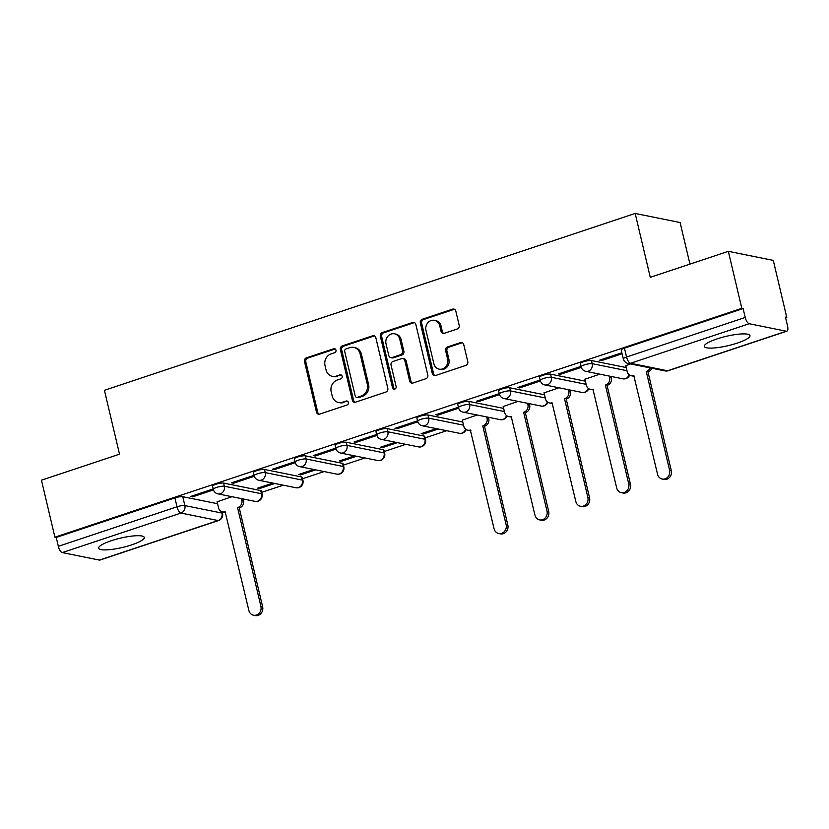 <?xml version="1.0" encoding="UTF-8"?>
<svg xmlns="http://www.w3.org/2000/svg" width="829" height="829" viewBox="0 0 829 829"><rect width="100%" height="100%" fill="white"/><g stroke="black" fill="none" stroke-linecap="round" stroke-linejoin="round"><path stroke-width="1.24" d="M335.983 350.128A2.062 1.855 -78.6 0 0 333.724 348.76L306.398 357.859A2.953 2.642 -78.6 0 0 304.492 361.527L316.46 412.148A2.953 2.642 -78.6 0 0 319.693 414.096L347.019 404.998A2.062 1.855 -78.6 0 0 346.957 401.008A2.062 1.855 -78.6 0 0 346.087 401.06L342.553 402.241A9.44 8.456 -78.6 0 1 338.553 402.5A9.44 8.456 -78.6 0 1 332.191 395.982L331.196 391.765A9.44 8.456 -78.6 0 1 337.299 380.024L340.833 378.843A2.062 1.855 -78.6 0 0 340.781 374.853A2.062 1.855 -78.6 0 0 339.9 374.905L336.367 376.086A9.44 8.456 -78.6 0 1 332.367 376.345A9.44 8.456 -78.6 0 1 326.015 369.827L325.02 365.61A9.44 8.456 -78.6 0 1 331.113 353.869L334.657 352.698A2.062 1.855 -78.6 0 0 335.983 350.128M335.227 348.968A2.062 1.855 -78.6 0 0 335.03 349.019L307.714 358.128A2.953 2.642 -78.6 0 0 305.808 361.796L317.766 412.407A2.953 2.642 -78.6 0 0 319.124 414.22M347.589 401.277A2.062 1.855 -78.6 0 0 347.392 401.329L342.553 402.241M341.403 375.122A2.062 1.855 -78.6 0 0 341.216 375.174L336.367 376.086M111.241 540.746A23.45 4.767 166.7 0 0 98.641 548.207A23.45 4.767 166.7 0 0 131.676 544.871A23.45 4.767 166.7 0 0 144.277 537.42A23.45 4.767 166.7 0 0 111.241 540.746M716.919 338.937A23.45 4.767 166.7 0 0 704.318 346.398A23.45 4.767 166.7 0 0 737.354 343.071A23.45 4.767 166.7 0 0 749.955 335.61A23.45 4.767 166.7 0 0 716.919 338.937M457.276 328.978A2.953 2.642 -78.6 0 0 459.183 325.31L455.826 311.113A2.953 2.642 -78.6 0 0 452.582 309.155L422.241 319.269A2.953 2.642 -78.6 0 0 420.334 322.937L432.303 373.547A2.953 2.642 -78.6 0 0 435.536 375.506L465.877 365.392A2.953 2.642 -78.6 0 0 467.784 361.724L463.732 344.574A2.953 2.642 -78.6 0 0 460.499 342.615L447.515 346.947A2.953 2.642 -78.6 0 0 445.608 350.615L447.619 359.112A7.896 7.067 -78.6 0 1 439.173 369.143A7.896 7.067 -78.6 0 1 433.857 363.703L425.982 330.377A7.896 7.067 -78.6 0 1 434.427 320.346A7.896 7.067 -78.6 0 1 439.743 325.797L441.049 331.351A2.953 2.642 -78.6 0 0 444.282 333.31L457.276 328.978M54.921 537.192L41.45 480.188L119.521 454.168L104.413 390.293L635.169 213.447L650.278 277.332L728.339 251.322L741.82 308.326L54.921 537.192L56.237 537.451L58.331 546.332L177.012 506.799A6.01 1.223 -13.3 0 1 184.867 505.576L221.954 513.068A6.01 1.223 -13.3 0 1 222.566 513.431L222.182 511.804M375.848 337.755A2.953 2.642 -78.6 0 0 372.615 335.797L342.273 345.911A2.953 2.642 -78.6 0 0 340.367 349.579L352.325 400.189A2.953 2.642 -78.6 0 0 355.568 402.148L385.91 392.034A2.953 2.642 -78.6 0 0 387.817 388.366L375.848 337.755M382.262 332.584L412.604 322.481A2.953 2.642 -78.6 0 1 415.837 324.429L427.805 375.05A2.953 2.642 -78.6 0 1 425.899 378.718L412.904 383.039A2.953 2.642 -78.6 0 1 409.671 381.091L404.821 360.563A2.953 2.642 -78.6 0 0 401.588 358.605L392.967 361.475A2.953 2.642 -78.6 0 0 391.06 365.143L396.117 386.511A2.062 1.855 -78.6 0 1 393.91 389.143A2.062 1.855 -78.6 0 1 392.511 387.713L380.356 336.253A2.953 2.642 -78.6 0 1 382.262 332.584L383.568 332.854L413.909 322.74L412.604 322.481M728.339 251.322L773.281 260.399L786.762 317.403L785.602 317.787M261.663 492.353L283.207 485.183M302.533 478.737L324.077 471.566M343.403 465.121L364.947 457.95M384.273 451.504L405.816 444.334M425.142 437.888L446.676 430.717M689.946 264.109L680.112 222.524L635.169 213.447M741.82 308.326L743.126 308.585L745.23 317.466A6.01 2.373 71.6 0 0 749.198 323.724L786.286 331.217A6.01 2.373 71.6 0 0 786.835 331.196A6.01 2.373 71.6 0 0 787.55 326.015L785.446 317.134L786.762 317.403M56.237 537.451L174.909 497.918A6.01 1.223 -13.3 0 1 182.774 496.695L217.571 503.731M99.387 560.083L218.068 520.539A6.01 2.373 71.6 0 0 218.607 520.519L99.936 560.062A6.01 2.373 -108.4 0 1 99.387 560.083L62.31 552.591A6.01 2.373 -108.4 0 1 58.331 546.332M254.057 475.328L231.498 482.851L233.467 483.245L233.229 482.271M272.855 483.089L257.705 488.136L259.674 488.54L259.436 487.566M294.927 461.712L272.368 469.235L274.326 469.628L274.098 468.654M313.725 469.473L298.575 474.52L300.533 474.924L300.305 473.939M335.797 448.095L313.238 455.608L315.196 456.012L314.968 455.038M354.594 455.857L339.444 460.903L341.403 461.307L341.175 460.323M376.667 434.479L354.097 441.992L356.066 442.396L355.838 441.422M395.464 442.24L380.304 447.287L382.273 447.691L382.045 446.707M417.536 420.863L394.967 428.375L396.936 428.78L396.708 427.805M436.323 428.624L421.173 433.671L423.142 434.064L422.914 433.09M458.396 407.246L435.836 414.759L437.805 415.163L437.567 414.189M477.193 415.008L462.323 420.116M499.265 393.63L476.706 401.143L478.675 401.547L478.437 400.573M518.063 401.391L503.193 406.5M540.135 380.014L517.576 387.526L519.534 387.931L519.306 386.946M558.933 387.775L544.062 392.873M581.005 366.397L558.435 373.91L560.404 374.314L560.176 373.33M599.802 374.159L584.922 379.257M621.874 352.781L599.305 360.294L601.274 360.698L601.046 359.713M630.475 363.941L625.791 365.641M591.45 360.532L592.196 363.682A6.01 1.223 -13.3 0 0 585.471 364.553A6.01 1.223 -13.3 0 0 581.098 366.812L580.352 363.662A6.01 1.223 166.7 0 1 584.725 361.403A6.01 1.223 166.7 0 1 591.45 360.532L626.247 367.558M550.58 374.148L551.326 377.299A6.01 1.223 -13.3 0 0 544.601 378.169A6.01 1.223 -13.3 0 0 540.228 380.428L539.492 377.278A6.01 1.223 166.7 0 1 543.855 375.019A6.01 1.223 166.7 0 1 550.58 374.148L585.378 381.174M509.711 387.765L510.457 390.915A6.01 1.223 -13.3 0 0 503.731 391.785A6.01 1.223 -13.3 0 0 499.369 394.044L498.623 390.894A6.01 1.223 166.7 0 1 502.985 388.635A6.01 1.223 166.7 0 1 509.711 387.765L544.508 394.791M468.841 401.381L469.587 404.531A6.01 1.223 -13.3 0 0 462.862 405.402A6.01 1.223 -13.3 0 0 458.499 407.661L457.753 404.511A6.01 1.223 166.7 0 1 462.126 402.252A6.01 1.223 166.7 0 1 468.841 401.381L503.638 408.407M427.971 414.997L428.717 418.148A6.01 1.223 -13.3 0 0 422.002 419.018A6.01 1.223 -13.3 0 0 417.629 421.277L416.883 418.127A6.01 1.223 166.7 0 1 421.256 415.868A6.01 1.223 166.7 0 1 427.971 414.997L462.779 422.023M387.112 428.614L387.858 431.764A6.01 1.223 -13.3 0 0 381.133 432.634A6.01 1.223 -13.3 0 0 376.76 434.893L376.014 431.743A6.01 1.223 166.7 0 1 380.387 429.484A6.01 1.223 166.7 0 1 387.112 428.614L424.189 436.106L424.935 439.256A6.01 1.223 -13.3 0 1 425.546 439.619L424.8 436.468A6.01 1.223 166.7 0 0 424.189 436.106M346.242 442.23L346.988 445.38A6.01 1.223 -13.3 0 0 340.263 446.251A6.01 1.223 -13.3 0 0 335.89 448.51L335.154 445.36A6.01 1.223 166.7 0 1 339.517 443.1A6.01 1.223 166.7 0 1 346.242 442.23L383.319 449.722L384.065 452.872A6.01 1.223 -13.3 0 1 384.677 453.235L383.931 450.085A6.01 1.223 166.7 0 0 383.319 449.722M305.373 455.846L306.119 458.997A6.01 1.223 -13.3 0 0 299.393 459.867A6.01 1.223 -13.3 0 0 295.031 462.126L294.285 458.976A6.01 1.223 166.7 0 1 298.647 456.717A6.01 1.223 166.7 0 1 305.373 455.846L342.45 463.338L343.196 466.489A6.01 1.223 -13.3 0 1 343.807 466.851L343.071 463.701A6.01 1.223 166.7 0 0 342.45 463.338M264.503 469.463L265.249 472.613A6.01 1.223 -13.3 0 0 258.524 473.483A6.01 1.223 -13.3 0 0 254.161 475.742L253.415 472.592A6.01 1.223 166.7 0 1 257.788 470.333A6.01 1.223 166.7 0 1 264.503 469.463L301.59 476.955L302.336 480.105A6.01 1.223 -13.3 0 1 302.948 480.468L302.202 477.317A6.01 1.223 166.7 0 0 301.59 476.955M223.633 483.079L224.379 486.229A6.01 1.223 -13.3 0 0 217.664 487.1A6.01 1.223 -13.3 0 0 213.291 489.359L212.545 486.208A6.01 1.223 166.7 0 1 216.918 483.949A6.01 1.223 166.7 0 1 223.633 483.079L260.72 490.571L261.467 493.721A6.01 1.223 -13.3 0 1 262.078 494.084L261.332 490.934A6.01 1.223 166.7 0 0 260.72 490.571M213.198 488.944L190.629 496.467L192.597 496.861L192.369 495.887M231.985 496.706L217.115 501.814M259.674 488.54L274.824 483.483M300.533 474.924L315.694 469.867M341.403 461.307L356.553 456.251M382.273 447.691L397.423 442.634M423.142 434.064L438.292 429.018M192.597 496.861L213.447 489.908M743.126 308.585L624.455 348.128A6.01 1.223 166.7 0 0 621.222 350.045L623.325 358.926A6.01 1.223 -13.3 0 1 626.558 357.009L745.23 317.466M233.467 483.245L254.316 476.292M274.326 469.628L295.186 462.675M315.196 456.012L336.056 449.059M356.066 442.396L376.926 435.443M396.936 428.78L417.785 421.826M437.805 415.163L458.655 408.21M478.675 401.547L499.524 394.594M519.534 387.931L540.394 380.977M560.404 374.314L581.264 367.361M601.274 360.698L622.102 353.755M332.367 376.345L333.683 376.615A9.44 8.456 -78.6 0 0 337.683 376.356M338.553 402.5L339.859 402.759A9.44 8.456 -78.6 0 0 343.859 402.5M374.501 335.942A2.953 2.642 -78.6 0 0 373.92 336.066L343.579 346.18A2.953 2.642 -78.6 0 0 341.672 349.848L353.641 400.459A2.953 2.642 -78.6 0 0 354.988 402.272M346.035 348.905A2.062 1.855 -78.6 0 0 344.698 351.475L355.195 395.899A2.062 1.855 -78.6 0 0 357.465 397.267L361.195 396.024A9.44 8.456 -78.6 0 0 367.299 384.283L360.118 353.921A9.44 8.456 -78.6 0 0 353.755 347.403A9.44 8.456 -78.6 0 0 349.755 347.662L346.035 348.905M356.594 397.329L357.9 397.588A2.062 1.855 -78.6 0 0 358.77 397.537L357.465 397.267M353.755 347.403L355.071 347.672A9.44 8.456 -78.6 0 1 361.423 354.18L368.604 384.552A9.44 8.456 -78.6 0 1 362.501 396.293L358.77 397.537M414.49 322.626A2.953 2.642 -78.6 0 0 413.909 322.74M402.832 358.522L404.148 358.791A2.953 2.642 -78.6 0 1 406.127 360.822L410.987 381.35A2.953 2.642 -78.6 0 0 412.334 383.164M383.568 332.854A2.953 2.642 -78.6 0 0 381.661 336.522L393.827 387.982A2.062 1.855 -78.6 0 0 394.594 389.133M399.785 339.258A7.896 7.067 -78.6 0 0 394.469 333.818A7.896 7.067 -78.6 0 0 386.024 343.848L388.801 355.579A2.953 2.642 -78.6 0 0 392.044 357.537L400.656 354.667A2.953 2.642 -78.6 0 0 402.562 350.999L399.785 339.258L401.091 339.527A7.896 7.067 -78.6 0 0 395.775 334.077L394.469 333.818M390.791 357.62L392.096 357.879A2.953 2.642 -78.6 0 0 393.35 357.807L392.044 357.537M401.091 339.527L403.868 351.268A2.953 2.642 -78.6 0 1 401.961 354.936L393.35 357.807M434.427 320.346L435.733 320.616A7.896 7.067 -78.6 0 1 441.049 326.066L442.365 331.61A2.953 2.642 -78.6 0 0 443.712 333.424M439.173 369.143L440.479 369.413A7.896 7.067 -78.6 0 0 448.924 359.382L447.619 359.112M462.385 342.76A2.953 2.642 -78.6 0 0 461.805 342.885L448.821 347.206A2.953 2.642 -78.6 0 0 446.914 350.874L448.924 359.382M454.468 309.3A2.953 2.642 -78.6 0 0 453.898 309.424L423.557 319.528A2.953 2.642 -78.6 0 0 421.65 323.196L433.608 373.817A2.953 2.642 -78.6 0 0 434.966 375.62M243.218 498.975L243.539 500.333A6.01 5.388 101.4 0 1 239.654 507.804L237.954 507.462A6.01 5.388 -78.6 0 0 241.84 499.991L241.519 498.633M217.084 501.669L218.524 507.752A6.01 5.388 -78.6 0 0 222.566 511.907A6.01 5.388 -78.6 0 0 225.115 511.742L248.866 610.445A6.912 6.197 -78.6 0 0 253.529 615.211A6.912 6.197 -78.6 0 0 260.917 606.424L237.56 507.597M239.26 507.939L262.627 606.766A6.912 6.197 101.4 0 1 255.228 615.553L253.529 615.211M225.675 512.322A6.01 5.388 101.4 0 1 224.276 512.249L222.566 511.907M488.426 417.277L488.747 418.635A6.01 5.388 101.4 0 1 484.861 426.106L483.162 425.764A6.01 5.388 -78.6 0 0 487.037 418.282L486.727 416.935M462.292 419.971L463.722 426.054A6.01 5.388 -78.6 0 0 467.774 430.199A6.01 5.388 -78.6 0 0 470.323 430.033L494.074 528.736A6.912 6.197 -78.6 0 0 498.737 533.513A6.912 6.197 -78.6 0 0 506.125 524.726L482.768 425.888M484.468 426.241L507.835 525.068A6.912 6.197 101.4 0 1 500.436 533.855L498.737 533.513M470.882 430.624A6.01 5.388 101.4 0 1 469.483 430.541L467.774 430.199M529.296 403.661L529.617 405.008A6.01 5.388 101.4 0 1 525.731 412.49L524.021 412.148A6.01 5.388 -78.6 0 0 527.907 404.666L527.586 403.319M503.162 406.355L504.592 412.438A6.01 5.388 -78.6 0 0 508.643 416.583A6.01 5.388 -78.6 0 0 511.192 416.417L534.943 515.12A6.912 6.197 -78.6 0 0 539.596 519.897A6.912 6.197 -78.6 0 0 546.995 511.11L523.627 412.272M525.337 412.614L548.694 511.452A6.912 6.197 101.4 0 1 541.306 520.239L539.596 519.897M511.752 417.008A6.01 5.388 101.4 0 1 510.343 416.925L508.643 416.583M570.165 390.044L570.476 391.392A6.01 5.388 101.4 0 1 566.601 398.873L564.891 398.531A6.01 5.388 -78.6 0 0 568.777 391.05L568.456 389.692M544.021 392.739L545.461 398.822A6.01 5.388 -78.6 0 0 549.513 402.967A6.01 5.388 -78.6 0 0 552.052 402.801L575.813 501.504A6.912 6.197 -78.6 0 0 580.466 506.281A6.912 6.197 -78.6 0 0 587.865 497.493L564.497 398.656M566.207 398.998L589.564 497.835A6.912 6.197 101.4 0 1 582.176 506.623L580.466 506.281M552.622 403.391A6.01 5.388 101.4 0 1 551.212 403.308L549.513 402.967M611.025 376.428L611.346 377.775A6.01 5.388 101.4 0 1 607.46 385.257L605.761 384.915A6.01 5.388 -78.6 0 0 609.647 377.433L609.325 376.076M584.891 379.122L586.331 385.205A6.01 5.388 -78.6 0 0 590.383 389.35A6.01 5.388 -78.6 0 0 592.922 389.184L616.683 487.887A6.912 6.197 -78.6 0 0 621.335 492.654A6.912 6.197 -78.6 0 0 628.734 483.877L605.367 385.039M607.066 385.381L630.434 484.219A6.912 6.197 101.4 0 1 623.035 493.006L621.335 492.654M593.481 389.775A6.01 5.388 101.4 0 1 592.082 389.692L590.383 389.35M651.863 368.252A6.01 5.388 101.4 0 1 648.33 371.641L646.63 371.299A6.01 5.388 -78.6 0 0 650.154 367.91M625.76 365.506L627.201 371.589A6.01 5.388 -78.6 0 0 631.242 375.734A6.01 5.388 -78.6 0 0 633.791 375.568L657.552 474.271A6.912 6.197 -78.6 0 0 662.205 479.038A6.912 6.197 -78.6 0 0 669.594 470.261L646.237 371.423M647.936 371.765L671.303 470.603A6.912 6.197 101.4 0 1 663.905 479.39L662.205 479.038M634.351 376.159A6.01 5.388 101.4 0 1 632.952 376.076L631.242 375.734M335.03 349.019L333.724 348.76M347.392 401.329L346.087 401.06M341.216 375.174L339.9 374.905M749.198 323.724L630.527 363.268L667.614 370.76L786.286 331.217M182.774 496.695L184.867 505.576A6.01 5.388 -78.6 0 1 180.981 513.058L62.31 552.591M221.602 511.597L221.954 513.068A6.01 5.388 -78.6 0 1 218.068 520.539L180.981 513.058A6.01 2.373 -108.4 0 1 177.012 506.799L174.909 497.918M581.098 366.812A6.01 6.01 0 0 0 585.761 371.319A6.01 5.388 101.4 0 0 588.31 371.154A6.01 5.388 101.4 0 0 592.196 363.682L626.993 370.708M540.228 380.428A6.01 6.01 0 0 0 544.891 384.936A6.01 5.388 101.4 0 0 547.441 384.77A6.01 5.388 101.4 0 0 551.326 377.299L586.124 384.324M499.369 394.044A6.01 6.01 0 0 0 504.022 398.552A6.01 5.388 101.4 0 0 506.571 398.386A6.01 5.388 101.4 0 0 510.457 390.915L545.254 397.941M458.499 407.661A6.01 6.01 0 0 0 463.162 412.168A6.01 5.388 101.4 0 0 465.701 412.003A6.01 5.388 101.4 0 0 469.587 404.531L504.384 411.557M417.629 421.277A6.01 6.01 0 0 0 422.293 425.785A6.01 5.388 101.4 0 0 424.831 425.619A6.01 5.388 101.4 0 0 428.717 418.148L463.515 425.173M376.76 434.893A6.01 6.01 0 0 0 381.423 439.401A6.01 5.388 101.4 0 0 383.972 439.246A6.01 5.388 101.4 0 0 387.858 431.764L424.935 439.256A6.01 5.388 101.4 0 1 421.049 446.727A6.01 5.388 -78.6 0 1 418.5 446.893A6.01 6.01 0 0 0 425.546 439.619M335.89 448.51A6.01 6.01 0 0 0 340.553 453.017A6.01 5.388 101.4 0 0 343.102 452.862A6.01 5.388 101.4 0 0 346.988 445.38L384.065 452.872A6.01 5.388 101.4 0 1 380.179 460.344A6.01 5.388 -78.6 0 1 377.641 460.509A6.01 6.01 0 0 0 384.677 453.235M295.031 462.126A6.01 6.01 0 0 0 299.683 466.634A6.01 5.388 101.4 0 0 302.233 466.478A6.01 5.388 101.4 0 0 306.119 458.997L343.196 466.489A6.01 5.388 101.4 0 1 339.31 473.96A6.01 5.388 -78.6 0 1 336.771 474.126A6.01 6.01 0 0 0 343.807 466.851M254.161 475.742A6.01 6.01 0 0 0 258.824 480.26A6.01 5.388 101.4 0 0 261.363 480.095A6.01 5.388 101.4 0 0 265.249 472.613L302.336 480.105A6.01 5.388 101.4 0 1 298.45 487.576A6.01 5.388 -78.6 0 1 295.901 487.742A6.01 6.01 0 0 0 302.948 480.468M213.291 489.359A6.01 6.01 0 0 0 217.954 493.877A6.01 5.388 101.4 0 0 220.493 493.711A6.01 5.388 101.4 0 0 224.379 486.229L261.467 493.721A6.01 5.388 101.4 0 1 257.581 501.193A6.01 5.388 -78.6 0 1 255.031 501.358A6.01 6.01 0 0 0 262.078 494.084M465.649 429.194A6.01 5.388 101.4 0 1 461.919 433.111A6.01 5.388 -78.6 0 1 459.37 433.277A6.01 6.01 0 0 0 466.167 429.567M506.519 415.578A6.01 5.388 101.4 0 1 502.788 419.495A6.01 5.388 -78.6 0 1 500.239 419.661A6.01 6.01 0 0 0 507.037 415.951M547.378 401.961A6.01 5.388 101.4 0 1 543.648 405.878A6.01 5.388 -78.6 0 1 541.109 406.044A6.01 6.01 0 0 0 547.907 402.324M588.248 388.345A6.01 5.388 101.4 0 1 584.518 392.262A6.01 5.388 -78.6 0 1 581.979 392.428A6.01 6.01 0 0 0 588.766 388.708M629.118 374.729A6.01 5.388 101.4 0 1 625.387 378.646A6.01 5.388 -78.6 0 1 622.848 378.812A6.01 6.01 0 0 0 629.636 375.091M624.455 348.128L626.558 357.009A6.01 2.373 -108.4 0 0 630.527 363.268A6.01 5.388 101.4 0 1 627.988 363.434L665.065 370.926A6.01 6.01 0 0 0 668.153 370.729L786.835 331.196M668.153 370.729A6.01 2.373 71.6 0 1 667.614 370.76A6.01 5.388 101.4 0 1 665.065 370.926M317.766 412.407L316.46 412.148M305.808 361.796L304.492 361.527M307.714 358.128L306.398 357.859M353.641 400.459L352.325 400.189M341.672 349.848L340.367 349.579M343.579 346.18L342.273 345.911M373.92 336.066L372.615 335.797M362.501 396.293L361.195 396.024M368.604 384.552L367.299 384.283M361.423 354.18L360.118 353.921M410.987 381.35L409.671 381.091M406.127 360.822L404.821 360.563M393.827 387.982L392.511 387.713M381.661 336.522L380.356 336.253M401.961 354.936L400.656 354.667M403.868 351.268L402.562 350.999M442.365 331.61L441.049 331.351M441.049 326.066L439.743 325.797M446.914 350.874L445.608 350.615M448.821 347.206L447.515 346.947M461.805 342.885L460.499 342.615M433.608 373.817L432.303 373.547M421.65 323.196L420.334 322.937M423.557 319.528L422.241 319.269M453.898 309.424L452.582 309.155M239.654 507.804L237.954 507.462M243.539 500.333L241.84 499.991M262.627 606.766L260.917 606.424M484.861 426.106L483.162 425.764M488.747 418.635L487.037 418.282M507.835 525.068L506.125 524.726M525.731 412.49L524.021 412.148M529.617 405.008L527.907 404.666M548.694 511.452L546.995 511.11M566.601 398.873L564.891 398.531M570.476 391.392L568.777 391.05M589.564 497.835L587.865 497.493M607.46 385.257L605.761 384.915M611.346 377.775L609.647 377.433M630.434 484.219L628.734 483.877M648.33 371.641L646.63 371.299M671.303 470.603L669.594 470.261M255.031 501.358L217.954 493.877M295.901 487.742L258.824 480.26M336.771 474.126L299.683 466.634M377.641 460.509L340.553 453.017M418.5 446.893L381.423 439.401M459.37 433.277L422.293 425.785M500.239 419.661L463.162 412.168M541.109 406.044L504.022 398.552M581.979 392.428L544.891 384.936M622.848 378.812L585.761 371.319M623.325 358.926A6.01 6.01 0 0 0 627.988 363.434M218.607 520.519A6.01 6.01 0 0 0 222.566 513.431"/></g></svg>
